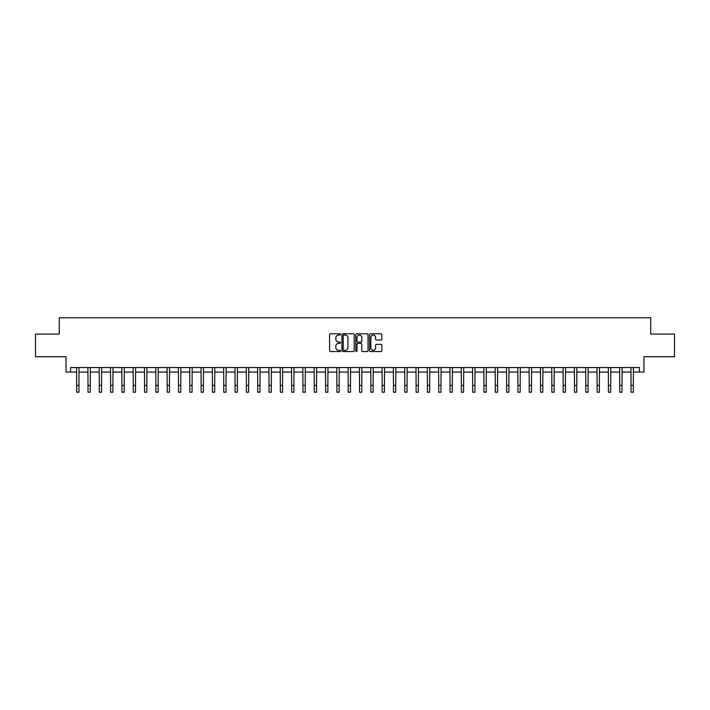<?xml version="1.0" encoding="UTF-8"?>
<svg xmlns="http://www.w3.org/2000/svg" width="710" height="710" viewBox="0 0 710 710"><rect width="100%" height="100%" fill="white"/><g stroke="black" fill="none" stroke-linecap="round" stroke-linejoin="round"><path stroke-width="1.06" d="M340.516 334.41A0.621 0.621 0 0 0 339.895 333.78L330.461 333.78A0.887 0.887 0 0 0 329.573 334.676L329.573 350.66A0.887 0.887 0 0 0 330.461 351.556L339.895 351.556A0.621 0.621 0 0 0 340.516 350.926A0.621 0.621 0 0 0 339.895 350.305L338.679 350.305A2.84 2.84 0 0 1 335.83 347.465L335.83 346.134A2.84 2.84 0 0 1 338.679 343.294L339.895 343.294A0.621 0.621 0 0 0 340.516 342.664A0.621 0.621 0 0 0 339.895 342.042L338.679 342.042A2.84 2.84 0 0 1 335.83 339.202L335.83 337.871A2.84 2.84 0 0 1 338.679 335.031L339.895 335.031A0.621 0.621 0 0 0 340.516 334.41M380.968 340.046A0.887 0.887 0 0 0 381.856 339.158L381.856 334.676A0.887 0.887 0 0 0 380.968 333.78L370.478 333.78A0.887 0.887 0 0 0 369.59 334.676L369.59 350.66A0.887 0.887 0 0 0 370.478 351.556L380.968 351.556A0.887 0.887 0 0 0 381.856 350.66L381.856 345.246A0.887 0.887 0 0 0 380.968 344.359L376.477 344.359A0.887 0.887 0 0 0 375.59 345.246L375.59 347.935A2.378 2.378 0 0 1 373.211 350.305A2.378 2.378 0 0 1 370.833 347.935L370.833 337.401A2.378 2.378 0 0 1 373.211 335.031A2.378 2.378 0 0 1 375.59 337.401L375.59 339.158A0.887 0.887 0 0 0 376.477 340.046L380.968 340.046M70.574 372.084L70.574 367.558L639.426 367.558L639.426 372.084L643.952 372.084L643.952 356.695L674.5 356.695L674.5 334.073L650.742 334.073L650.742 317.778L59.258 317.778L59.258 334.073L35.5 334.073L35.5 356.695L66.048 356.695L66.048 372.084L76.68 372.084M354.219 334.676A0.887 0.887 0 0 0 353.332 333.78L342.85 333.78A0.887 0.887 0 0 0 341.963 334.676L341.963 350.66A0.887 0.887 0 0 0 342.85 351.556L353.332 351.556A0.887 0.887 0 0 0 354.219 350.66L354.219 334.676M356.668 333.78L367.15 333.78A0.887 0.887 0 0 1 368.037 334.676L368.037 350.66A0.887 0.887 0 0 1 367.15 351.556L362.659 351.556A0.887 0.887 0 0 1 361.772 350.66L361.772 344.181A0.887 0.887 0 0 0 360.884 343.294L357.911 343.294A0.887 0.887 0 0 0 357.023 344.181L357.023 350.926A0.621 0.621 0 0 1 356.402 351.556A0.621 0.621 0 0 1 355.781 350.926L355.781 334.676A0.887 0.887 0 0 1 356.668 333.78M78.943 372.084L87.996 372.084M90.259 372.084L99.311 372.084M101.574 372.084L110.627 372.084M112.89 372.084L121.934 372.084M124.197 372.084L133.249 372.084M135.512 372.084L144.565 372.084M146.828 372.084L155.88 372.084M158.144 372.084L167.196 372.084M169.45 372.084L178.503 372.084M180.766 372.084L189.819 372.084M192.082 372.084L201.134 372.084M203.397 372.084L212.45 372.084M214.713 372.084L223.756 372.084M226.02 372.084L235.072 372.084M237.335 372.084L246.388 372.084M248.651 372.084L257.703 372.084M259.966 372.084L269.019 372.084M271.282 372.084L280.326 372.084M282.589 372.084L291.641 372.084M293.904 372.084L302.957 372.084M305.22 372.084L314.273 372.084M316.536 372.084L325.588 372.084M327.851 372.084L336.895 372.084M339.158 372.084L348.211 372.084M350.474 372.084L359.526 372.084M361.789 372.084L370.842 372.084M373.105 372.084L382.149 372.084M384.412 372.084L393.464 372.084M395.727 372.084L404.78 372.084M407.043 372.084L416.095 372.084M418.359 372.084L427.411 372.084M429.674 372.084L438.718 372.084M440.981 372.084L450.033 372.084M452.297 372.084L461.349 372.084M463.612 372.084L472.665 372.084M474.928 372.084L483.98 372.084M486.243 372.084L495.287 372.084M497.55 372.084L506.603 372.084M508.866 372.084L517.918 372.084M520.182 372.084L529.234 372.084M531.497 372.084L540.55 372.084M542.804 372.084L551.856 372.084M554.12 372.084L563.172 372.084M565.435 372.084L574.488 372.084M576.751 372.084L585.803 372.084M588.066 372.084L597.11 372.084M599.373 372.084L608.426 372.084M610.689 372.084L619.741 372.084M622.004 372.084L631.057 372.084M633.32 372.084L639.426 372.084M343.826 335.031A0.621 0.621 0 0 0 343.205 335.652L343.205 349.684A0.621 0.621 0 0 0 343.826 350.305L345.113 350.305A2.84 2.84 0 0 0 347.962 347.465L347.962 337.871A2.84 2.84 0 0 0 345.113 335.031L343.826 335.031M361.772 337.445A2.378 2.378 0 0 0 359.402 335.076A2.378 2.378 0 0 0 357.023 337.445L357.023 341.155A0.887 0.887 0 0 0 357.911 342.042L360.884 342.042A0.887 0.887 0 0 0 361.772 341.155L361.772 337.445M76.573 367.558L76.68 385.432L78.943 385.432L79.05 367.558M76.68 385.432L76.68 392.222L78.943 392.222L78.943 385.432M87.889 367.558L87.996 385.432L90.259 385.432L90.365 367.558M87.996 385.432L87.996 392.222L90.259 392.222L90.259 385.432M99.205 367.558L99.311 385.432L101.574 385.432L101.681 367.558M99.311 385.432L99.311 392.222L101.574 392.222L101.574 385.432M110.511 367.558L110.627 385.432L112.89 385.432L112.996 367.558M110.627 385.432L110.627 392.222L112.89 392.222L112.89 385.432M121.827 367.558L121.934 385.432L124.197 385.432L124.303 367.558M121.934 385.432L121.934 392.222L124.197 392.222L124.197 385.432M133.143 367.558L133.249 385.432L135.512 385.432L135.619 367.558M133.249 385.432L133.249 392.222L135.512 392.222L135.512 385.432M144.458 367.558L144.565 385.432L146.828 385.432L146.934 367.558M144.565 385.432L144.565 392.222L146.828 392.222L146.828 385.432M155.774 367.558L155.88 385.432L158.144 385.432L158.25 367.558M155.88 385.432L155.88 392.222L158.144 392.222L158.144 385.432M167.081 367.558L167.196 385.432L169.45 385.432L169.566 367.558M167.196 385.432L167.196 392.222L169.45 392.222L169.45 385.432M178.396 367.558L178.503 385.432L180.766 385.432L180.873 367.558M178.503 385.432L178.503 392.222L180.766 392.222L180.766 385.432M189.712 367.558L189.819 385.432L192.082 385.432L192.188 367.558M189.819 385.432L189.819 392.222L192.082 392.222L192.082 385.432M201.028 367.558L201.134 385.432L203.397 385.432L203.504 367.558M201.134 385.432L201.134 392.222L203.397 392.222L203.397 385.432M212.343 367.558L212.45 385.432L214.713 385.432L214.819 367.558M212.45 385.432L212.45 392.222L214.713 392.222L214.713 385.432M223.65 367.558L223.756 385.432L226.02 385.432L226.135 367.558M223.756 385.432L223.756 392.222L226.02 392.222L226.02 385.432M234.966 367.558L235.072 385.432L237.335 385.432L237.442 367.558M235.072 385.432L235.072 392.222L237.335 392.222L237.335 385.432M246.281 367.558L246.388 385.432L248.651 385.432L248.757 367.558M246.388 385.432L246.388 392.222L248.651 392.222L248.651 385.432M257.597 367.558L257.703 385.432L259.966 385.432L260.073 367.558M257.703 385.432L257.703 392.222L259.966 392.222L259.966 385.432M268.912 367.558L269.019 385.432L271.282 385.432L271.389 367.558M269.019 385.432L269.019 392.222L271.282 392.222L271.282 385.432M280.219 367.558L280.326 385.432L282.589 385.432L282.695 367.558M280.326 385.432L280.326 392.222L282.589 392.222L282.589 385.432M291.535 367.558L291.641 385.432L293.904 385.432L294.011 367.558M291.641 385.432L291.641 392.222L293.904 392.222L293.904 385.432M302.851 367.558L302.957 385.432L305.22 385.432L305.327 367.558M302.957 385.432L302.957 392.222L305.22 392.222L305.22 385.432M314.166 367.558L314.273 385.432L316.536 385.432L316.642 367.558M314.273 385.432L314.273 392.222L316.536 392.222L316.536 385.432M325.473 367.558L325.588 385.432L327.851 385.432L327.958 367.558M325.588 385.432L325.588 392.222L327.851 392.222L327.851 385.432M336.788 367.558L336.895 385.432L339.158 385.432L339.265 367.558M336.895 385.432L336.895 392.222L339.158 392.222L339.158 385.432M348.104 367.558L348.211 385.432L350.474 385.432L350.58 367.558M348.211 385.432L348.211 392.222L350.474 392.222L350.474 385.432M359.42 367.558L359.526 385.432L361.789 385.432L361.896 367.558M359.526 385.432L359.526 392.222L361.789 392.222L361.789 385.432M370.735 367.558L370.842 385.432L373.105 385.432L373.211 367.558M370.842 385.432L370.842 392.222L373.105 392.222L373.105 385.432M382.042 367.558L382.149 385.432L384.412 385.432L384.527 367.558M382.149 385.432L382.149 392.222L384.412 392.222L384.412 385.432M393.358 367.558L393.464 385.432L395.727 385.432L395.834 367.558M393.464 385.432L393.464 392.222L395.727 392.222L395.727 385.432M404.673 367.558L404.78 385.432L407.043 385.432L407.149 367.558M404.78 385.432L404.78 392.222L407.043 392.222L407.043 385.432M415.989 367.558L416.095 385.432L418.359 385.432L418.465 367.558M416.095 385.432L416.095 392.222L418.359 392.222L418.359 385.432M427.305 367.558L427.411 385.432L429.674 385.432L429.781 367.558M427.411 385.432L427.411 392.222L429.674 392.222L429.674 385.432M438.611 367.558L438.718 385.432L440.981 385.432L441.087 367.558M438.718 385.432L438.718 392.222L440.981 392.222L440.981 385.432M449.927 367.558L450.033 385.432L452.297 385.432L452.403 367.558M450.033 385.432L450.033 392.222L452.297 392.222L452.297 385.432M461.243 367.558L461.349 385.432L463.612 385.432L463.719 367.558M461.349 385.432L461.349 392.222L463.612 392.222L463.612 385.432M472.558 367.558L472.665 385.432L474.928 385.432L475.034 367.558M472.665 385.432L472.665 392.222L474.928 392.222L474.928 385.432M483.865 367.558L483.98 385.432L486.243 385.432L486.35 367.558M483.98 385.432L483.98 392.222L486.243 392.222L486.243 385.432M495.181 367.558L495.287 385.432L497.55 385.432L497.657 367.558M495.287 385.432L495.287 392.222L497.55 392.222L497.55 385.432M506.496 367.558L506.603 385.432L508.866 385.432L508.972 367.558M506.603 385.432L506.603 392.222L508.866 392.222L508.866 385.432M517.812 367.558L517.918 385.432L520.182 385.432L520.288 367.558M517.918 385.432L517.918 392.222L520.182 392.222L520.182 385.432M529.128 367.558L529.234 385.432L531.497 385.432L531.604 367.558M529.234 385.432L529.234 392.222L531.497 392.222L531.497 385.432M540.434 367.558L540.55 385.432L542.804 385.432L542.919 367.558M540.55 385.432L540.55 392.222L542.804 392.222L542.804 385.432M551.75 367.558L551.856 385.432L554.12 385.432L554.226 367.558M551.856 385.432L551.856 392.222L554.12 392.222L554.12 385.432M563.066 367.558L563.172 385.432L565.435 385.432L565.542 367.558M563.172 385.432L563.172 392.222L565.435 392.222L565.435 385.432M574.381 367.558L574.488 385.432L576.751 385.432L576.857 367.558M574.488 385.432L574.488 392.222L576.751 392.222L576.751 385.432M585.697 367.558L585.803 385.432L588.066 385.432L588.173 367.558M585.803 385.432L585.803 392.222L588.066 392.222L588.066 385.432M597.003 367.558L597.11 385.432L599.373 385.432L599.488 367.558M597.11 385.432L597.11 392.222L599.373 392.222L599.373 385.432M608.319 367.558L608.426 385.432L610.689 385.432L610.795 367.558M608.426 385.432L608.426 392.222L610.689 392.222L610.689 385.432M619.635 367.558L619.741 385.432L622.004 385.432L622.111 367.558M619.741 385.432L619.741 392.222L622.004 392.222L622.004 385.432M630.95 367.558L631.057 385.432L633.32 385.432L633.427 367.558M631.057 385.432L631.057 392.222L633.32 392.222L633.32 385.432"/></g></svg>

